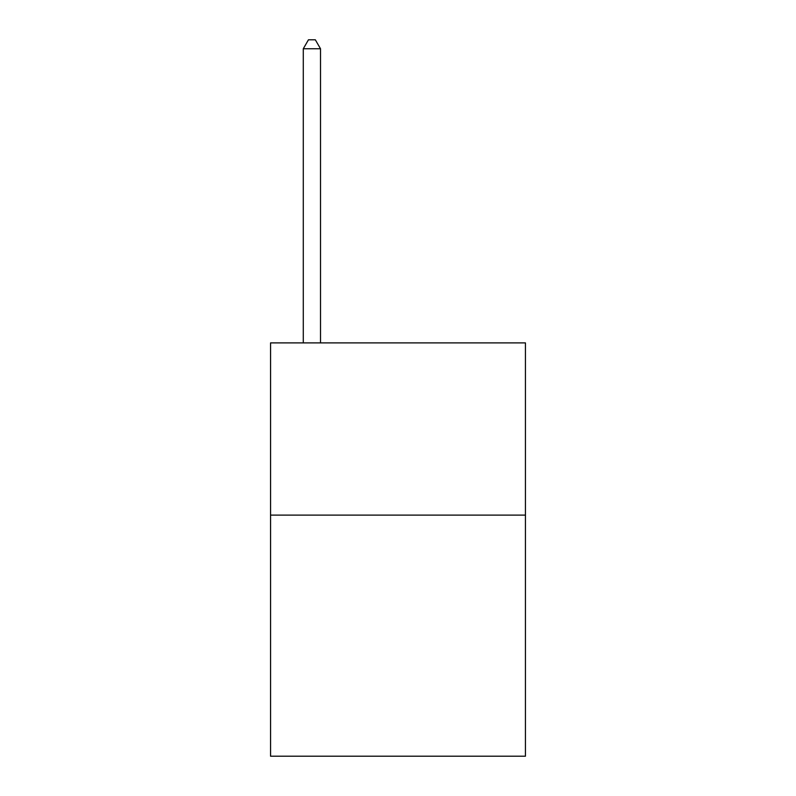 <?xml version="1.0" encoding="UTF-8"?>
<svg xmlns="http://www.w3.org/2000/svg" width="796" height="796" viewBox="0 0 796 796"><rect width="100%" height="100%" fill="white"/><g stroke="black" fill="none" stroke-linecap="round" stroke-linejoin="round"><path stroke-width="1.19" d="M525.44 515.102L525.44 756.2L270.56 756.2L270.56 342.897L525.44 342.897L525.44 515.102L270.56 515.102M320.509 342.897L320.509 48.755L303.286 48.755L303.286 342.897M303.286 48.755L308.45 39.8L315.335 39.8L320.509 48.755"/></g></svg>
